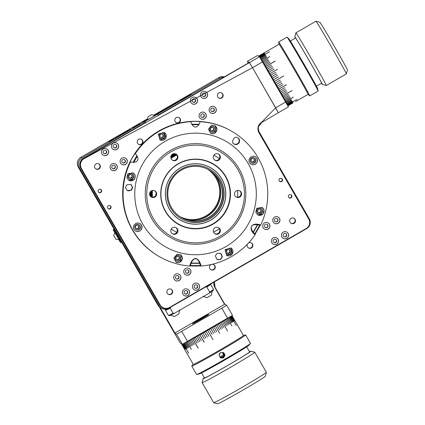 <?xml version="1.0" encoding="UTF-8"?>
<svg xmlns="http://www.w3.org/2000/svg" width="425" height="425" viewBox="0 0 425 425"><rect width="100%" height="100%" fill="white"/><g stroke="black" fill="none" stroke-linecap="round" stroke-linejoin="round"><path stroke-width="0.64" d="M258.304 130.379L309.288 218.737A7.236 7.236 -60 0 1 306.638 228.623L168.773 308.268A7.236 7.236 -60 0 1 161.537 308.268L160.485 307.663A7.236 7.236 -60 0 1 157.834 305.012L78.29 167.147A7.236 7.236 -60 0 1 80.941 157.261L147.417 118.857M153.908 115.111L218.806 77.616A7.236 7.236 -60 0 1 224.32 76.898M144.728 121.63L81.993 157.872A7.236 7.236 -60 0 0 79.342 167.758L158.892 305.623L157.834 305.012M81.287 168.284C79.597 164.406 80.442 161.24 83.831 158.791L83.343 158.344L145.382 122.501L83.343 158.344A7.236 7.236 120 0 0 80.692 168.231L159.513 304.842L160.108 304.895L81.287 168.284L81.026 168.422A7.236 7.236 -60 0 1 83.677 158.536L158.254 115.462L157.532 114.208L219.858 78.227A7.236 7.236 -60 0 1 223.699 77.26M161.537 308.268A7.236 7.236 -60 0 1 158.892 305.623M190.528 94.557L186.777 96.895L190.528 94.557M181.077 100.013L185.704 97.511L181.077 100.013M178.643 101.421L174.51 103.806L178.643 101.421M176.327 102.892L178.76 101.49L176.327 102.892M172.369 105.044L168.242 107.429L172.369 105.044M170.053 106.516L172.486 105.113L170.053 106.516M167.2 108.072L161.845 111.164L167.2 108.072M166.308 108.683L162.812 110.601L166.308 108.683M157.048 113.927L160.878 111.849L157.112 113.964M144.537 121.29L143.103 122.065L144.521 121.268M144.054 121.407L143.039 122.028L144.054 121.407M132.712 128.106L137.493 125.354L132.712 128.106M128.589 130.337L123.718 133.153L128.589 130.337M118.437 136.202L122.012 134.305L118.437 136.202M118.575 136.255L121.008 134.852L118.575 136.255M118.522 136.223L120.955 134.821L118.522 136.223M113.879 138.837L109.103 141.594L113.879 138.837M191.133 94.063L188.742 95.381L191.133 94.063M185.587 97.182L187.712 96.039L185.587 97.182M183.032 98.733L185.459 97.341L183.032 98.733M181.884 99.323L179.897 100.47L181.884 99.323M180.768 100.04L181.942 99.36L180.768 100.04M179.095 100.938L176.758 102.287L179.095 100.938M178.245 101.49L177.772 101.734L178.245 101.49M174.016 103.87L172.045 105.007L174.016 103.87M170.478 105.915L171.031 105.676L170.478 105.915M167.551 107.663L169.527 106.526L167.551 107.663M165.527 108.773L166.079 108.54L165.527 108.773M164.066 109.655L165.559 108.795L164.066 109.655M159.832 112.062L161.452 111.212L159.832 112.062M158.084 113.071L155.741 114.426L158.084 113.071M157.234 113.629L156.761 113.873L157.234 113.629M154.673 115.111L155.024 114.92M146.163 120.047L146.625 119.76M144.596 120.865L142.301 122.193L144.596 120.865M137.812 124.854L140.239 123.468L137.812 124.854M135.012 126.4L137.222 125.21L135.012 126.4M132.446 127.941L134.226 126.921L132.446 127.941M130.427 129.051L128.451 130.188L130.427 129.051M126.926 131.075L124.913 132.239L126.926 131.075M123.925 132.828L121.348 134.316L123.925 132.828M123.484 133.131L121.826 134.034L123.484 133.131M118.272 136.074L120.397 134.932L118.272 136.074M117.645 136.457L115.069 137.944L117.645 136.457M117.204 136.76L115.547 137.663L117.204 136.76M112.163 139.66L114.139 138.523L112.163 139.66M109.533 141.121L111.18 140.255L109.533 141.121M95.434 196.27L97.856 200.271L95.434 196.27M100.884 205.721L98.297 201.243L100.884 205.721M102.292 208.16L104.672 212.288L102.292 208.16M103.806 210.651L102.372 208.202L103.806 210.651M105.91 214.428L108.295 218.562L105.91 214.428M107.429 216.925L105.99 214.476L107.429 216.925M108.943 219.651L112.115 225.053L108.943 219.651M109.592 220.671L111.557 224.081L109.592 220.671M114.484 229.288L112.763 226.143L114.484 229.288M116.748 233.213L119.59 238.143L116.748 233.213M117.953 235.168L117.353 234.202L117.953 235.168M122.379 242.866L120.132 239.036L122.379 242.866M128.993 254.288L126.151 249.475L128.993 254.288M131.171 258.209L134.125 263.165L131.171 258.209M137.031 268.366L135.049 264.934L137.041 268.35M137.132 268.403L135.702 265.96L137.132 268.403M139.66 272.919L142.593 277.796L139.66 272.919M94.892 195.473L96.236 197.806L94.892 195.473M97.973 200.903L96.788 198.852L97.973 200.903M99.546 203.554L98.154 201.142L99.546 203.554M100.114 204.606L101.262 206.598L100.114 204.606M100.853 205.817L100.151 204.632L100.853 205.817M101.724 207.395L103.073 209.738L101.724 207.395M102.303 208.335L102.011 207.862L102.303 208.335M104.651 212.473L104.369 211.99L104.651 212.473M105.543 213.982L104.683 212.489L105.543 213.982M106.696 216.017L106.415 215.533L106.696 216.017M108.465 219.024L107.297 217.053L108.465 219.024M109.549 220.963L110.76 222.982L109.549 220.963M112.838 226.658L112.014 225.154L112.838 226.658M113.847 228.406L115.196 230.748L113.847 228.406M114.426 229.346L114.134 228.873L114.426 229.346M116.636 233.187L115.584 231.402L116.636 233.187M117.518 234.696L118.867 237.028L117.518 234.696M119.494 238.117L120.843 240.449L119.494 238.117M121.63 241.894L123.027 244.232L121.63 241.894M125.635 248.774L124.243 246.357L125.635 248.774M127.155 251.478L125.922 249.342L127.155 251.478M128.711 254.118L127.665 252.354L128.711 254.118M129.8 256.062L129.524 255.579L129.8 256.062M130.693 257.571L129.838 256.084L130.693 257.571M131.824 259.569L133.057 261.619L131.824 259.569M133.583 262.597L135.107 265.189L133.583 262.597M133.907 263.102L134.831 264.711L133.907 263.102M136.818 268.223L135.633 266.167L136.818 268.223M137.206 268.876L138.731 271.469L137.206 268.876M137.53 269.381L138.454 270.991L137.53 269.381M140.42 274.407L139.522 272.898L140.42 274.407M140.707 274.895L139.246 272.42L140.707 274.89M141.854 276.957L141.026 275.427L141.854 276.957M144.42 121.603L144.792 121.757L144.42 121.603M210.327 284.261L210.582 284.33A26.058 0.792 150 0 1 210.603 284.346A26.058 0.792 150 0 1 208.208 286.147A26.058 0.792 150 0 1 206.816 287.05L209.711 292.06A26.058 0.792 150 0 0 211.103 291.162A26.058 0.792 150 0 0 213.499 289.388A26.058 0.792 150 0 0 213.493 289.361L210.603 284.346M170.584 307.142L170.17 308.221L173.065 313.236A26.058 0.792 150 0 1 168.38 315.419L169.368 315.685A25.335 0.77 150 0 0 174.202 313.411L209.297 293.138A25.335 0.77 150 0 0 210.901 292.103A25.335 0.77 -30 0 0 213.233 290.376L213.499 289.388M166.775 309.055A25.335 0.77 150 0 1 165.729 309.379A25.335 0.77 150 0 1 165.872 309.203M205.679 286.87L206.816 287.05M170.17 308.221A26.058 0.792 150 0 1 165.463 310.393A26.058 0.792 150 0 1 165.463 310.367L165.729 309.379M168.38 315.419A26.058 0.792 150 0 1 168.353 315.403L165.463 310.393M209.297 293.138L209.711 292.06M174.202 313.411L173.065 313.236M170.457 315.042L174.208 316.556L176.667 315.228L178.968 313.809L179.536 309.804M203.044 296.214L206.794 297.728L209.254 296.4L211.554 294.982L212.117 290.976M169.575 324.7L159.184 306.701L174.664 333.147L224.793 304.183L226.716 305.293L176.582 334.252L182.352 344.271M169.819 325.12L180.28 343.076L182.367 344.277L185.194 349.164M180.28 343.071L174.494 333.046L176.582 334.252M193.333 323.228A9.408 0.287 150 0 1 202.422 317.815A9.408 0.287 150 0 1 208.765 314.473A9.408 0.287 150 0 1 207.905 315.127A9.408 0.287 150 0 1 198.81 320.54A9.408 0.287 150 0 1 192.467 323.877A9.408 0.287 150 0 1 193.333 323.228M226.716 305.299L232.502 315.318L182.367 344.277M114.097 229.208L113.119 229.771L114.777 232.645M121.507 242.059L120.912 242.627L121.608 242.229L120.912 242.627L120.349 242.303L118.867 239.737M118.123 236.188L117.374 236.619L117.013 235.992L117.868 235.748M117.374 236.619L118.23 236.374M114.49 229.888L113.799 230.286L113.119 229.771M116.392 233.187L115.754 233.559L117.231 236.119M113.799 230.286L115.754 233.559M117.592 236.746L120.822 242.452M113.757 235.455L114.846 232.565L117.034 236.21L118.973 239.711L115.924 239.217L113.757 235.455L115.924 239.217M114.144 236.098L115.589 238.6L114.144 236.098M109.241 205.477A1.78 1.78 -60 0 1 111.01 207.692A1.78 1.78 -60 0 1 109.326 209.031A1.78 1.78 120 0 1 107.562 206.816A1.78 1.78 120 0 1 109.241 205.477M109.99 205.62A1.78 1.78 -60 0 1 108.226 208.686M158.254 115.451L259.473 56.785L288.405 106.919L278.375 112.71L252.514 67.692L275.655 107.796L261.609 122.262C257.922 124.881 257.003 128.308 258.852 132.547L308.752 219.024A6.949 6.943 120 0 1 306.207 228.512L169.596 307.434A6.949 6.943 120 0 1 160.108 304.895M83.831 158.791L252.514 67.692L262.544 61.901M99.843 189.183A1.78 1.78 120 0 0 98.993 192.504A1.78 1.78 120 0 0 101.607 191.399A1.78 1.78 120 0 0 99.843 189.183M280.792 181.831A1.78 1.78 120 0 0 281.642 178.511A1.78 1.78 120 0 0 279.028 179.616A1.78 1.78 120 0 0 280.792 181.831M290.11 194.565A1.78 1.78 120 0 0 289.26 197.885A1.78 1.78 120 0 0 291.874 196.786A1.78 1.78 120 0 0 290.11 194.565M177.592 117.231A2.895 2.895 120 0 0 176.21 122.634A2.895 2.895 120 0 0 180.46 120.843A2.895 2.895 120 0 0 177.592 117.231M213.584 130.422A1.78 1.78 120 0 0 213.191 127.654A1.78 1.78 120 0 0 211.012 127.968A1.78 1.78 120 0 0 211.411 130.735A1.78 1.78 120 0 0 213.584 130.422M252.753 158.493A1.78 1.78 120 0 0 251.903 161.819A1.78 1.78 120 0 0 254.517 160.714A1.78 1.78 120 0 0 252.753 158.493M142.529 143.352A2.895 2.895 120 0 0 141.509 139.342A2.895 2.895 120 0 0 137.588 140.34A2.895 2.895 120 0 0 138.614 144.357A2.895 2.895 120 0 0 142.529 143.352M187.271 267.989A3.618 3.618 120 0 0 185.55 274.741A3.618 3.618 120 0 0 190.862 272.499A3.618 3.618 120 0 0 187.271 267.989M195.952 283.029A3.618 3.618 120 0 0 194.225 289.781A3.618 3.618 120 0 0 199.538 287.539A3.618 3.618 120 0 0 195.952 283.029M177.246 273.78A3.618 3.618 120 0 0 175.52 280.532A3.618 3.618 120 0 0 180.837 278.295A3.618 3.618 120 0 0 177.246 273.78M185.922 288.819A3.618 3.618 120 0 0 184.2 295.572A3.618 3.618 120 0 0 189.513 293.335A3.618 3.618 120 0 0 185.922 288.819M94.977 164.958A2.895 2.895 120 0 0 96.002 168.975A2.895 2.895 120 0 0 99.918 167.971A2.895 2.895 120 0 0 98.897 163.96A2.895 2.895 120 0 0 94.977 164.958M211.374 264.462A2.895 2.895 120 0 0 210.928 269.689A2.895 2.895 120 0 0 214.848 268.685A2.895 2.895 120 0 0 212.08 264.302M167.291 290.291A2.895 2.895 120 0 0 168.316 294.302A2.895 2.895 120 0 0 172.231 293.303A2.895 2.895 120 0 0 171.211 289.287A2.895 2.895 120 0 0 167.291 290.291M204.112 98.483A3.618 3.618 120 0 0 205.838 91.736A3.618 3.618 120 0 0 200.52 93.973A3.618 3.618 120 0 0 204.112 98.483M194.087 104.279A3.618 3.618 120 0 0 195.808 97.527A3.618 3.618 120 0 0 190.496 99.763A3.618 3.618 120 0 0 194.087 104.279M212.787 113.523A3.618 3.618 120 0 0 214.513 106.776A3.618 3.618 120 0 0 209.201 109.012A3.618 3.618 120 0 0 212.787 113.523M202.762 119.319A3.618 3.618 120 0 0 204.489 112.567A3.618 3.618 120 0 0 199.171 114.803A3.618 3.618 120 0 0 202.762 119.319M276.425 223.816A3.618 3.618 120 0 0 278.152 217.063A3.618 3.618 120 0 0 272.839 219.305A3.618 3.618 120 0 0 276.425 223.816M266.401 229.612A3.618 3.618 120 0 0 268.127 222.859A3.618 3.618 120 0 0 262.809 225.096A3.618 3.618 120 0 0 266.401 229.612M285.106 238.855A3.618 3.618 120 0 0 286.827 232.103A3.618 3.618 120 0 0 281.515 234.345A3.618 3.618 120 0 0 285.106 238.855M275.076 244.651A3.618 3.618 120 0 0 276.803 237.899A3.618 3.618 120 0 0 271.49 240.136A3.618 3.618 120 0 0 275.076 244.651M115.127 149.892A3.618 3.618 120 0 0 116.848 143.14A3.618 3.618 120 0 0 111.536 145.382A3.618 3.618 120 0 0 115.127 149.892M105.097 155.683A3.618 3.618 120 0 0 106.824 148.931A3.618 3.618 120 0 0 101.511 151.173A3.618 3.618 120 0 0 105.097 155.683M123.802 164.932A3.618 3.618 120 0 0 125.529 158.18A3.618 3.618 120 0 0 120.217 160.422A3.618 3.618 120 0 0 123.802 164.932M113.778 170.722A3.618 3.618 120 0 0 115.504 163.97A3.618 3.618 120 0 0 110.187 166.212A3.618 3.618 120 0 0 113.778 170.722M163.46 135.835A1.78 1.78 120 0 0 160.772 134.343A1.78 1.78 120 0 0 160.788 137.418A1.78 1.78 120 0 0 163.46 135.835M131.819 175.111A1.78 1.78 120 0 0 129.163 175.334A1.78 1.78 120 0 0 129.699 177.942A1.78 1.78 120 0 0 131.819 175.111M137.201 225.25A1.78 1.78 120 0 0 136.351 228.57A1.78 1.78 120 0 0 138.964 227.471A1.78 1.78 120 0 0 137.201 225.25M176.449 256.881A1.78 1.78 120 0 0 176.848 259.654A1.78 1.78 120 0 0 179.021 259.34A1.78 1.78 120 0 0 178.627 256.567A1.78 1.78 120 0 0 176.449 256.881M226.578 251.472A1.78 1.78 120 0 0 229.261 252.96A1.78 1.78 120 0 0 229.245 249.889A1.78 1.78 120 0 0 226.578 251.472M258.219 212.192A1.78 1.78 120 0 0 260.87 211.974A1.78 1.78 120 0 0 260.334 209.366A1.78 1.78 120 0 0 258.219 212.192M247.35 244.242A2.895 2.895 120 0 0 250.043 248.354A2.895 2.895 120 0 0 251.425 242.951A2.895 2.895 120 0 0 248.614 242.903M220.341 98.403A2.895 2.895 120 0 0 221.717 93.001A2.895 2.895 120 0 0 217.467 94.796A2.895 2.895 120 0 0 220.341 98.403M292.655 223.736A2.895 2.895 120 0 0 294.036 218.333A2.895 2.895 120 0 0 289.781 220.123A2.895 2.895 120 0 0 292.655 223.736M248.253 63.075L247.355 61.37L249.448 62.576L252.514 67.692L249.278 62.48L158.084 115.164L249.278 62.48M261.747 122.506L258.405 126.788L258.198 127.771L259.096 132.393C257.316 128.318 258.198 125.024 261.747 122.506L278.375 112.71L261.747 122.506L261.609 122.262M187.207 269.732A1.812 1.806 -60 0 1 188.998 271.989A1.812 1.806 -60 0 1 186.341 273.11A1.812 1.806 -60 0 1 187.207 269.732M188.031 269.912A1.812 1.806 -60 0 1 187.048 273.211A1.812 1.806 -60 0 1 186.224 273.036M177.177 275.527A1.812 1.806 -60 0 1 178.973 277.78A1.812 1.806 -60 0 1 176.317 278.901A1.812 1.806 -60 0 1 177.177 275.527M178.001 275.703A1.812 1.806 -60 0 1 177.023 279.002A1.812 1.806 -60 0 1 176.2 278.827M195.883 284.771A1.812 1.806 -60 0 1 197.678 287.029A1.812 1.806 -60 0 1 195.022 288.15A1.812 1.806 -60 0 1 195.883 284.771M196.706 284.952A1.812 1.806 -60 0 1 195.723 288.251A1.812 1.806 -60 0 1 194.9 288.076M185.858 290.567A1.812 1.806 -60 0 1 187.653 292.82A1.812 1.806 -60 0 1 184.992 293.941A1.812 1.806 -60 0 1 185.858 290.567M186.681 290.743A1.812 1.806 -60 0 1 185.698 294.047A1.812 1.806 -60 0 1 184.875 293.866M203.873 92.995A1.812 1.806 -60 0 1 205.668 95.253A1.812 1.806 -60 0 1 203.012 96.374A1.812 1.806 -60 0 1 203.873 92.995M204.696 93.171A1.812 1.806 -60 0 1 203.718 96.475A1.812 1.806 -60 0 1 202.895 96.3M193.848 98.786A1.812 1.806 -60 0 1 195.643 101.044A1.812 1.806 -60 0 1 192.987 102.165A1.812 1.806 -60 0 1 193.848 98.786M194.671 98.967A1.812 1.806 -60 0 1 193.688 102.266A1.812 1.806 -60 0 1 192.865 102.09M212.553 108.035A1.812 1.806 -60 0 1 214.349 110.293A1.812 1.806 -60 0 1 211.687 111.414A1.812 1.806 -60 0 1 212.553 108.035M213.377 108.21A1.812 1.806 -60 0 1 212.394 111.515A1.812 1.806 -60 0 1 211.57 111.339M202.523 113.826A1.812 1.806 -60 0 1 204.319 116.083A1.812 1.806 -60 0 1 201.663 117.204A1.812 1.806 -60 0 1 202.523 113.826M203.352 114.006A1.812 1.806 -60 0 1 202.369 117.305A1.812 1.806 -60 0 1 201.546 117.13M276.192 218.328A1.812 1.806 -60 0 1 277.987 220.58A1.812 1.806 -60 0 1 275.326 221.701A1.812 1.806 -60 0 1 276.192 218.328M277.015 218.503A1.812 1.806 -60 0 1 276.032 221.808A1.812 1.806 -60 0 1 275.209 221.627M266.162 224.118A1.812 1.806 -60 0 1 267.957 226.376A1.812 1.806 -60 0 1 265.301 227.497A1.812 1.806 -60 0 1 266.162 224.118M266.985 224.294A1.812 1.806 -60 0 1 266.007 227.598A1.812 1.806 -60 0 1 265.184 227.423M284.867 233.367A1.812 1.806 -60 0 1 286.663 235.62A1.812 1.806 -60 0 1 284.006 236.741A1.812 1.806 -60 0 1 284.867 233.367M285.69 233.543A1.812 1.806 -60 0 1 284.713 236.847A1.812 1.806 -60 0 1 283.889 236.667M274.842 239.158A1.812 1.806 -60 0 1 276.638 241.416A1.812 1.806 -60 0 1 273.976 242.537A1.812 1.806 -60 0 1 274.842 239.158M275.666 239.333A1.812 1.806 -60 0 1 274.683 242.638A1.812 1.806 -60 0 1 273.859 242.462M114.888 144.404A1.812 1.806 -60 0 1 116.684 146.657A1.812 1.806 -60 0 1 114.027 147.778A1.812 1.806 -60 0 1 114.888 144.404M115.712 144.58A1.812 1.806 -60 0 1 114.734 147.879A1.812 1.806 -60 0 1 113.911 147.703M104.863 150.195A1.812 1.806 -60 0 1 106.659 152.453A1.812 1.806 -60 0 1 104.003 153.574A1.812 1.806 -60 0 1 104.863 150.195M105.687 150.37A1.812 1.806 -60 0 1 104.704 153.675A1.812 1.806 -60 0 1 103.881 153.499M123.569 159.444A1.812 1.806 -60 0 1 125.364 161.697A1.812 1.806 -60 0 1 122.703 162.817A1.812 1.806 -60 0 1 123.569 159.444M124.392 159.619A1.812 1.806 -60 0 1 123.409 162.918A1.812 1.806 -60 0 1 122.586 162.743M113.539 165.235A1.812 1.806 -60 0 1 115.334 167.492A1.812 1.806 -60 0 1 112.678 168.613A1.812 1.806 -60 0 1 113.539 165.235M114.362 165.41A1.812 1.806 -60 0 1 113.385 168.714A1.812 1.806 -60 0 1 112.561 168.539M115.446 163.944A3.618 3.618 -60 0 1 113.666 170.659A3.618 3.618 -60 0 1 111.828 170.207M125.476 158.148A3.618 3.618 -60 0 1 123.696 164.868A3.618 3.618 -60 0 1 121.853 164.417M106.771 148.904A3.618 3.618 -60 0 1 104.991 155.619A3.618 3.618 -60 0 1 103.153 155.167M116.795 143.108A3.618 3.618 -60 0 1 115.016 149.828A3.618 3.618 -60 0 1 113.177 149.377M276.749 237.867A3.618 3.618 -60 0 1 274.97 244.587A3.618 3.618 -60 0 1 273.132 244.131M286.774 232.071A3.618 3.618 -60 0 1 284.994 238.792A3.618 3.618 -60 0 1 283.156 238.34M268.069 222.827A3.618 3.618 -60 0 1 266.289 229.548A3.618 3.618 -60 0 1 264.451 229.091M278.099 217.032A3.618 3.618 -60 0 1 276.319 223.752A3.618 3.618 -60 0 1 274.476 223.3M204.43 112.535A3.618 3.618 -60 0 1 202.651 119.255A3.618 3.618 -60 0 1 200.812 118.803M214.46 106.744A3.618 3.618 -60 0 1 212.681 113.464A3.618 3.618 -60 0 1 210.843 113.007M195.755 97.495A3.618 3.618 -60 0 1 193.975 104.215A3.618 3.618 -60 0 1 192.137 103.764M205.78 91.704A3.618 3.618 -60 0 1 204 98.425A3.618 3.618 -60 0 1 202.162 97.968M187.765 289.271A3.618 3.618 -60 0 1 185.985 295.991A3.618 3.618 -60 0 1 184.142 295.54M197.79 283.48A3.618 3.618 -60 0 1 196.01 290.201A3.618 3.618 -60 0 1 194.172 289.749M179.084 274.231A3.618 3.618 -60 0 1 177.305 280.952A3.618 3.618 -60 0 1 175.467 280.5M189.109 268.441A3.618 3.618 -60 0 1 187.329 275.161A3.618 3.618 -60 0 1 185.491 274.709M295.194 221.685L293.096 223.571L295.115 221.637M293.856 218.238A2.895 2.895 -60 0 1 292.304 223.534A2.895 2.895 -60 0 1 290.966 223.242M221.542 92.905A2.895 2.895 -60 0 1 219.991 98.202A2.895 2.895 -60 0 1 218.652 97.909M251.244 242.856A2.895 2.895 -60 0 1 249.693 248.147A2.895 2.895 -60 0 1 248.354 247.86M260.153 209.275A1.78 1.78 -60 0 1 258.384 212.335M229.064 249.799A1.78 1.78 -60 0 1 227.295 252.859M178.442 256.477A1.78 1.78 -60 0 1 176.678 259.542M137.95 225.399A1.78 1.78 -60 0 1 136.181 228.464M131.298 174.765A1.78 1.78 -60 0 1 129.529 177.831M162.387 134.242A1.78 1.78 -60 0 1 160.618 137.307M168.141 294.196A2.895 2.895 120 0 0 171.881 293.101A2.895 2.895 120 0 0 171.031 289.197M210.758 269.577A2.895 2.895 120 0 0 214.498 268.483A2.895 2.895 120 0 0 213.642 264.578M95.827 168.863A2.895 2.895 120 0 0 99.567 167.769A2.895 2.895 120 0 0 98.717 163.864M138.438 144.25A2.895 2.895 120 0 0 142.178 143.151A2.895 2.895 120 0 0 141.328 139.246M253.502 158.642A1.78 1.78 -60 0 1 251.733 161.707M213.01 127.564A1.78 1.78 -60 0 1 211.241 130.624M178.925 117.523A2.895 2.895 -60 0 1 177.374 122.82A2.895 2.895 -60 0 1 176.04 122.527M290.859 194.714A1.78 1.78 -60 0 1 289.09 197.774M281.462 178.42A1.78 1.78 -60 0 1 279.692 181.48M100.592 189.327A1.78 1.78 -60 0 1 98.823 192.392M274.168 105.474L274.555 106.176M276.335 109.257L276.93 110.203M259.473 56.785L257.38 55.585M288.405 106.919L278.375 112.71L275.655 107.796L285.685 102.005M147.433 119.26L144.436 121.125L145.722 122.703L144.999 121.449L157.532 114.208L156.974 113.884L154.259 115.334M145.159 122.379L144.436 121.125L144.999 121.449M151.773 114.569L154.663 115.664L151.215 117.799L147.518 119.786L148.017 116.737L151.773 114.569L148.017 116.737M148.617 116.37L151.178 114.947L148.617 116.37M213.669 173.442A28.231 28.209 -60 0 1 186.841 219.906M171.45 229.357A42.707 42.681 -60 0 1 171.403 229.33A42.707 42.681 -60 0 1 171.163 229.192A42.707 42.681 120 0 0 171.206 229.218A42.707 42.681 120 0 0 171.211 229.224A42.707 42.681 120 0 0 171.248 229.245M150.227 196.068A42.707 42.681 -60 0 1 150.067 192.164M171.254 155.47A42.707 42.681 -60 0 1 174.718 153.659M213.956 155.274A42.707 42.681 120 0 0 213.924 155.258L213.913 155.247A42.707 42.681 120 0 0 213.913 155.247A42.707 42.681 120 0 0 213.865 155.226A42.707 42.681 -60 0 1 214.11 155.364A42.707 42.681 -60 0 1 214.152 155.391M150.222 196.058A42.707 42.681 -60 0 1 150.062 192.18M171.264 155.454A42.707 42.681 -60 0 1 174.702 153.653M150.11 195.898A42.707 42.681 -60 0 1 149.961 192.36A42.707 42.681 120 0 0 150.11 195.898A42.707 42.681 -60 0 1 149.967 192.35M171.365 155.29A42.707 42.681 -60 0 1 174.516 153.643A42.707 42.681 120 0 0 171.365 155.279A42.707 42.681 -60 0 1 174.505 153.643M171.551 229.42A42.707 42.681 -60 0 1 171.503 229.388A42.707 42.681 -60 0 1 171.163 229.192A42.707 42.681 -60 0 0 171.498 229.383A42.707 42.681 -60 0 0 171.503 229.388L171.498 229.383M150.163 192.01A42.707 42.681 -60 0 0 150.333 196.207A42.707 42.681 -60 0 1 150.174 191.999M171.163 155.646A42.707 42.681 -60 0 1 174.898 153.68A42.707 42.681 -60 0 0 171.169 155.63M214.211 155.423L214.2 155.417A42.707 42.681 -60 0 1 214.205 155.423A42.707 42.681 -60 0 0 213.865 155.226A42.707 42.681 -60 0 1 214.211 155.423A42.707 42.681 -60 0 1 214.258 155.449M171.657 229.479A42.707 42.681 -60 0 1 171.61 229.452A42.707 42.681 -60 0 1 171.163 229.187A42.707 42.681 -60 0 0 171.599 229.447A42.707 42.681 -60 0 1 171.599 229.447L171.61 229.452M150.275 191.861A42.707 42.681 -60 0 0 150.439 196.339A42.707 42.681 -60 0 1 150.28 191.85M171.089 155.81A42.707 42.681 -60 0 1 175.068 153.712M214.317 155.481L214.306 155.476A42.707 42.681 -60 0 1 214.312 155.481A42.707 42.681 -60 0 0 213.865 155.226A42.707 42.681 -60 0 1 214.317 155.481A42.707 42.681 -60 0 1 214.365 155.508M171.094 155.8A42.707 42.681 -60 0 1 175.058 153.707M171.758 229.537A42.707 42.681 -60 0 1 171.711 229.511A42.707 42.681 -60 0 1 171.163 229.187A42.707 42.681 -60 0 0 171.705 229.505A42.707 42.681 -60 0 1 171.705 229.505L171.705 229.505M150.381 191.728A42.707 42.681 -60 0 0 150.551 196.456A42.707 42.681 -60 0 1 150.386 191.718M171.025 155.97A42.707 42.681 -60 0 1 175.227 153.744M214.418 155.545L214.413 155.539A42.707 42.681 -60 0 0 213.865 155.226A42.707 42.681 -60 0 1 214.418 155.545A42.707 42.681 -60 0 1 214.466 155.571M171.031 155.959A42.707 42.681 -60 0 1 175.212 153.744M171.865 229.596A42.707 42.681 -60 0 1 171.817 229.569A42.707 42.681 -60 0 1 171.163 229.187A42.707 42.681 -60 0 0 171.806 229.564A42.707 42.681 -60 0 0 171.812 229.569L171.806 229.564M150.487 191.601A42.707 42.681 -60 0 0 150.657 196.568A42.707 42.681 -60 0 1 150.498 191.59M170.972 156.129A42.707 42.681 -60 0 1 175.371 153.786M214.524 155.603L214.513 155.598A42.707 42.681 -60 0 1 214.519 155.598A42.707 42.681 -60 0 0 213.86 155.231A42.707 42.681 -60 0 1 214.524 155.603A42.707 42.681 -60 0 1 214.572 155.63M170.977 156.113A42.707 42.681 -60 0 1 175.36 153.781M171.966 229.659A42.707 42.681 -60 0 1 171.923 229.633A42.707 42.681 -60 0 1 171.163 229.181A42.707 42.681 -60 0 0 171.913 229.627A42.707 42.681 -60 0 1 171.913 229.627L171.913 229.627M150.593 191.489A42.707 42.681 -60 0 0 150.769 196.663A42.707 42.681 -60 0 1 150.604 191.478M170.93 156.278A42.707 42.681 -60 0 1 175.509 153.829A42.707 42.681 -60 0 0 170.93 156.267M214.625 155.662L214.62 155.656A42.707 42.681 -60 0 1 214.62 155.662A42.707 42.681 -60 0 0 213.86 155.231A42.707 42.681 -60 0 1 214.625 155.662A42.707 42.681 -60 0 1 214.673 155.688M172.072 229.718A42.707 42.681 -60 0 1 172.024 229.691A42.707 42.681 -60 0 1 171.163 229.181A42.707 42.681 -60 0 0 172.013 229.686A42.707 42.681 -60 0 1 172.013 229.686L172.013 229.686M150.88 196.764A42.707 42.681 -60 0 1 150.71 191.372A42.707 42.681 -60 0 0 150.875 196.754M170.893 156.421A42.707 42.681 -60 0 1 175.642 153.877A42.707 42.681 -60 0 0 170.893 156.411M214.731 155.72L214.721 155.715A42.707 42.681 -60 0 1 214.726 155.72A42.707 42.681 -60 0 0 213.86 155.231A42.707 42.681 -60 0 1 214.731 155.72A42.707 42.681 -60 0 1 214.779 155.752M172.178 229.776A42.707 42.681 -60 0 1 172.13 229.75A42.707 42.681 -60 0 1 171.169 229.176A42.707 42.681 -60 0 0 172.12 229.744A42.707 42.681 -60 0 1 172.12 229.744L172.12 229.744M150.987 196.844A42.707 42.681 -60 0 1 150.822 191.277A42.707 42.681 -60 0 0 150.981 196.839M170.861 156.565A42.707 42.681 -60 0 1 175.764 153.93A42.707 42.681 -60 0 0 170.866 156.554M214.832 155.784L214.827 155.778A42.707 42.681 -60 0 0 213.86 155.237A42.707 42.681 -60 0 1 214.832 155.784A42.707 42.681 -60 0 1 214.88 155.81M172.279 229.84A42.707 42.681 -60 0 1 172.231 229.808A42.707 42.681 -60 0 1 171.169 229.176A42.707 42.681 -60 0 0 172.221 229.803A42.707 42.681 -60 0 0 172.226 229.808L172.221 229.803M151.093 196.913A42.707 42.681 -60 0 1 150.933 191.192A42.707 42.681 -60 0 0 151.082 196.908M170.839 156.703A42.707 42.681 -60 0 1 175.876 153.983A42.707 42.681 -60 0 0 170.845 156.692M214.928 155.837A42.707 42.681 -60 0 1 214.933 155.837L214.928 155.837A42.707 42.681 -60 0 0 213.855 155.237A42.707 42.681 -60 0 1 214.938 155.842A42.707 42.681 -60 0 1 214.986 155.869M172.385 229.898A42.707 42.681 -60 0 1 172.337 229.872A42.707 42.681 -60 0 1 171.169 229.171A42.707 42.681 -60 0 0 172.327 229.867A42.707 42.681 -60 0 1 172.327 229.867L172.327 229.867M151.194 196.956A42.707 42.681 -60 0 1 151.04 191.107A42.707 42.681 -60 0 0 151.188 196.95M170.823 156.841A42.707 42.681 -60 0 1 175.966 154.052M215.034 155.895A42.707 42.681 -60 0 1 215.039 155.901L215.034 155.895A42.707 42.681 -60 0 0 213.855 155.242A42.707 42.681 -60 0 1 215.039 155.901A42.707 42.681 -60 0 1 215.087 155.927M170.823 156.83A42.707 42.681 -60 0 1 175.961 154.047M172.486 229.957A42.707 42.681 -60 0 1 172.438 229.93A42.707 42.681 -60 0 1 171.174 229.171A42.707 42.681 -60 0 0 172.433 229.925L172.433 229.925M151.295 196.998A42.707 42.681 -60 0 1 151.151 191.032A42.707 42.681 -60 0 0 151.289 196.993M170.813 156.974A42.707 42.681 -60 0 1 176.051 154.121A42.707 42.681 -60 0 0 170.813 156.963M215.146 155.964L215.135 155.959A42.707 42.681 -60 0 1 215.14 155.959A42.707 42.681 -60 0 0 213.855 155.247A42.707 42.681 -60 0 1 215.146 155.964A42.707 42.681 -60 0 1 215.193 155.991M172.593 230.015A42.707 42.681 -60 0 1 172.545 229.989A42.707 42.681 -60 0 1 171.174 229.165A42.707 42.681 -60 0 0 172.534 229.983A42.707 42.681 -60 0 0 172.539 229.989L172.534 229.983M151.401 197.03A42.707 42.681 -60 0 1 151.263 190.963M170.808 157.107A42.707 42.681 -60 0 1 176.136 154.19A42.707 42.681 -60 0 0 170.808 157.096M215.247 156.023L215.241 156.018A42.707 42.681 -60 0 1 215.247 156.018A42.707 42.681 -60 0 0 213.849 155.247A42.707 42.681 -60 0 1 215.247 156.023A42.707 42.681 -60 0 1 215.294 156.049M151.39 197.03A42.707 42.681 -60 0 1 151.252 190.968M172.693 230.079A42.707 42.681 -60 0 1 172.646 230.047A42.707 42.681 -60 0 1 171.174 229.16A42.707 42.681 -60 0 0 172.64 230.047L172.646 230.047M151.502 197.067A42.707 42.681 -60 0 1 151.369 190.894M170.808 157.234A42.707 42.681 -60 0 1 176.216 154.259A42.707 42.681 -60 0 0 170.808 157.223M215.353 156.081L215.342 156.076A42.707 42.681 -60 0 1 215.347 156.081A42.707 42.681 -60 0 0 213.849 155.252A42.707 42.681 -60 0 1 215.353 156.081A42.707 42.681 -60 0 1 215.401 156.108M151.491 197.062A42.707 42.681 -60 0 1 151.358 190.899M172.8 230.137A42.707 42.681 -60 0 1 172.752 230.111A42.707 42.681 -60 0 1 171.179 229.155A42.707 42.681 -60 0 0 172.741 230.106A42.707 42.681 -60 0 1 172.741 230.106L172.752 230.111M151.47 190.841A42.707 42.681 -60 0 0 151.592 197.094A42.707 42.681 -60 0 1 151.481 190.836M170.808 157.356A42.707 42.681 -60 0 1 176.29 154.333A42.707 42.681 -60 0 0 170.808 157.346M215.454 156.14L215.448 156.134A42.707 42.681 -60 0 1 215.454 156.14A42.707 42.681 -60 0 0 213.844 155.258A42.707 42.681 -60 0 1 215.454 156.14A42.707 42.681 -60 0 1 215.502 156.172M172.901 230.196A42.707 42.681 -60 0 1 172.853 230.169A42.707 42.681 -60 0 1 171.179 229.149A42.707 42.681 -60 0 0 172.847 230.164A42.707 42.681 -60 0 1 172.847 230.164L172.847 230.164M151.582 190.788A42.707 42.681 -60 0 0 151.693 197.12A42.707 42.681 -60 0 1 151.592 190.782M170.818 157.478A42.707 42.681 -60 0 1 176.364 154.408M215.56 156.203L215.549 156.198A42.707 42.681 -60 0 1 215.555 156.198A42.707 42.681 -60 0 0 213.844 155.263A42.707 42.681 -60 0 1 215.56 156.203A42.707 42.681 -60 0 1 215.608 156.23M170.818 157.468A42.707 42.681 -60 0 1 176.354 154.403M173.007 230.254A42.707 42.681 -60 0 1 172.959 230.228A42.707 42.681 -60 0 1 171.185 229.144A42.707 42.681 -60 0 0 172.948 230.222A42.707 42.681 -60 0 1 172.948 230.222L172.948 230.222M151.693 190.735A42.707 42.681 -60 0 0 151.794 197.142A42.707 42.681 -60 0 1 151.698 190.729M170.829 157.601A42.707 42.681 -60 0 1 176.433 154.482A42.707 42.681 -60 0 0 170.829 157.59M215.666 156.262L215.656 156.257A42.707 42.681 -60 0 1 215.661 156.257A42.707 42.681 -60 0 0 213.839 155.263A42.707 42.681 -60 0 1 215.666 156.262A42.707 42.681 -60 0 1 215.714 156.288M173.108 230.318A42.707 42.681 -60 0 1 173.06 230.292A42.707 42.681 -60 0 1 171.185 229.139A42.707 42.681 -60 0 0 173.166 230.35A42.707 42.681 -60 0 1 173.156 230.345A42.707 42.681 -60 0 1 171.19 229.133A42.707 42.681 -60 0 0 173.267 230.408A42.707 42.681 -60 0 1 173.262 230.403A42.707 42.681 -60 0 1 171.19 229.128A42.707 42.681 -60 0 0 173.373 230.467A42.707 42.681 -60 0 1 173.363 230.462A42.707 42.681 -60 0 1 171.195 229.123A42.707 42.681 -60 0 0 173.48 230.531A42.707 42.681 -60 0 1 173.469 230.525A42.707 42.681 -60 0 1 171.201 229.117M173.06 230.292L173.055 230.286A42.707 42.681 -60 0 1 173.055 230.286A42.707 42.681 -60 0 1 171.185 229.144M151.9 197.163A42.707 42.681 -60 0 1 151.81 190.687A42.707 42.681 -60 0 0 151.895 197.163M170.845 157.718A42.707 42.681 -60 0 1 176.502 154.557M216.022 156.469A42.707 42.681 -60 0 0 215.974 156.442A42.707 42.681 -60 0 0 213.828 155.284A42.707 42.681 -60 0 1 215.863 156.379A42.707 42.681 -60 0 0 213.833 155.279A42.707 42.681 -60 0 1 215.767 156.32A42.707 42.681 -60 0 1 215.815 156.347M170.845 157.707A42.707 42.681 -60 0 1 176.492 154.551M213.833 155.268A42.707 42.681 -60 0 1 215.757 156.315A42.707 42.681 -60 0 1 215.762 156.32L215.757 156.315M152.001 197.179A42.707 42.681 -60 0 1 151.922 190.644A42.707 42.681 -60 0 0 151.991 197.179M176.561 154.631A42.707 42.681 -60 0 0 170.861 157.824A42.707 42.681 -60 0 1 176.566 154.636M152.023 190.607A42.707 42.681 -60 0 0 152.092 197.195A42.707 42.681 -60 0 1 152.033 190.607M176.619 154.711A42.707 42.681 -60 0 0 170.882 157.941A42.707 42.681 -60 0 1 176.625 154.716M216.229 156.586A42.707 42.681 -60 0 0 216.182 156.559A42.707 42.681 -60 0 0 213.823 155.295A42.707 42.681 -60 0 1 216.07 156.496A42.707 42.681 -60 0 1 216.075 156.501A42.707 42.681 -60 0 0 213.823 155.29A42.707 42.681 -60 0 1 215.969 156.437L215.974 156.442M152.134 190.575A42.707 42.681 -60 0 0 152.192 197.205A42.707 42.681 -60 0 1 152.139 190.575M170.914 158.063A42.707 42.681 -60 0 1 176.688 154.796M170.908 158.052A42.707 42.681 -60 0 1 176.683 154.79M152.299 197.216A42.707 42.681 -60 0 1 152.251 190.543M170.94 158.169A42.707 42.681 -60 0 1 176.742 154.881M152.293 197.216A42.707 42.681 -60 0 1 152.24 190.543M170.94 158.164A42.707 42.681 -60 0 1 176.736 154.87M213.823 155.295A42.707 42.681 -60 0 1 216.176 156.554A42.707 42.681 -60 0 1 216.176 156.559L216.182 156.559M173.623 230.61A42.707 42.681 -60 0 1 173.591 230.594A42.707 42.681 -60 0 1 173.57 230.584A42.707 42.681 -60 0 1 171.201 229.112A42.707 42.681 -60 0 0 173.575 230.589A42.707 42.681 -60 0 1 173.575 230.589A42.707 42.681 -60 0 1 171.201 229.112A42.707 42.681 -60 0 0 173.666 230.637A42.707 42.681 -60 0 1 173.65 230.632A42.707 42.681 -60 0 1 171.206 229.107A42.707 42.681 -60 0 0 173.591 230.594L173.57 230.584M152.394 197.221A42.707 42.681 -60 0 1 152.357 190.517A42.707 42.681 -60 0 0 152.394 197.221A42.707 42.681 -60 0 1 152.352 190.522M170.972 158.27A42.707 42.681 -60 0 1 176.795 154.955A42.707 42.681 -60 0 0 170.972 158.275A42.707 42.681 -60 0 1 176.795 154.96A42.707 42.681 -60 0 0 170.977 158.291M216.325 156.644A42.707 42.681 -60 0 0 216.293 156.628A42.707 42.681 -60 0 0 213.817 155.3A42.707 42.681 -60 0 1 216.282 156.618A42.707 42.681 -60 0 0 213.817 155.3A42.707 42.681 -60 0 1 216.277 156.618A42.707 42.681 -60 0 1 216.282 156.618A42.707 42.681 -60 0 1 216.288 156.623M174.319 153.637A42.707 42.681 120 0 0 171.482 155.114M149.876 192.541A42.707 42.681 120 0 0 150.014 195.734M174.478 153.643A42.707 42.681 120 0 0 171.381 155.258M149.945 192.387A42.707 42.681 120 0 0 150.099 195.872M174.346 153.637A42.707 42.681 120 0 0 171.461 155.141M149.887 192.509A42.707 42.681 120 0 0 150.03 195.76M237.586 190.442A42.707 42.681 -60 0 1 237.554 197.2M219.358 228.719A42.707 42.681 -60 0 1 213.52 232.119M176.816 232.289A42.707 42.681 -60 0 1 173.666 230.637L173.65 230.632M152.479 197.221A42.707 42.681 -60 0 1 152.447 190.501A42.707 42.681 -60 0 0 152.469 197.221M171.004 158.366A42.707 42.681 -60 0 1 176.837 155.029A3.559 3.559 120 0 0 175.849 153.967M216.367 156.671L216.357 156.66A42.707 42.681 -60 0 1 216.362 156.666A42.707 42.681 -60 0 0 213.812 155.306A42.707 42.681 -60 0 1 219.374 158.578M152.41 197.221A42.707 42.681 -60 0 1 152.373 190.517M170.999 158.35A42.707 42.681 -60 0 1 176.832 155.019A3.559 3.559 120 0 1 172.306 160.103M207.671 169.251A27.503 27.487 -60 0 1 216.389 205.992A27.503 27.487 -60 0 1 180.211 216.814M207.512 169.171A27.503 27.487 -60 0 1 216.081 205.812A27.503 27.487 -60 0 1 180.062 216.713M196.238 228.703L197.115 228.639M193.428 228.639L194.305 228.645M239.679 169.83A50.304 50.272 120 0 0 160.422 157.983A50.304 50.272 120 0 0 170.393 237.522A50.304 50.272 120 0 0 239.679 169.83M151.061 196.897A3.559 3.559 120 0 0 154.604 190.761M214.774 160.092A3.559 3.559 120 0 0 218.317 153.951M172.284 233.681A3.559 3.559 120 0 0 175.828 227.545M214.758 233.67A3.559 3.559 120 0 0 218.301 227.534M235.997 196.876A3.559 3.559 120 0 0 239.546 190.74M153.037 190.437A3.559 3.559 -60 0 1 156.565 194.873A3.559 3.559 -60 0 1 151.337 197.078A3.559 3.559 -60 0 1 153.037 190.437M219.953 158.892A3.559 3.559 -60 0 1 215.055 160.268A3.559 3.559 -60 0 1 213.711 155.481A3.559 3.559 -60 0 1 218.609 154.105A3.559 3.559 -60 0 1 219.953 158.892M177.4 155.348A3.559 3.559 -60 0 1 172.582 160.278A3.559 3.559 -60 0 1 171.817 154.711A3.559 3.559 -60 0 1 177.4 155.348M171.222 229.075A3.559 3.559 -60 0 1 176.125 227.699A3.559 3.559 -60 0 1 177.464 232.486A3.559 3.559 -60 0 1 172.566 233.862A3.559 3.559 -60 0 1 171.222 229.075M213.775 232.618A3.559 3.559 -60 0 1 218.593 227.683A3.559 3.559 -60 0 1 219.358 233.251A3.559 3.559 -60 0 1 213.775 232.618M237.973 190.416A3.559 3.559 -60 0 1 241.501 194.852A3.559 3.559 -60 0 1 236.279 197.051A3.559 3.559 -60 0 1 237.973 190.416M238.452 170.553A48.859 48.827 120 0 0 172.189 151.119A48.859 48.827 120 0 0 152.724 217.414A48.859 48.827 120 0 0 218.992 236.847A48.859 48.827 120 0 0 238.452 170.553M226.196 177.252A34.887 34.866 120 0 0 171.227 169.033A34.887 34.866 120 0 0 178.144 224.198A34.887 34.866 120 0 0 226.196 177.252M177.932 224.071A34.887 34.866 120 0 0 204.372 227.375M228.9 184.896A34.887 34.866 120 0 0 212.819 163.646M226.297 209.684L224.958 211.995M181.395 217.547A27.503 27.487 120 0 0 222.488 193.635A27.503 27.487 120 0 0 208.903 169.91M167.811 193.827A27.503 27.487 120 0 0 181.549 217.637A27.503 27.487 120 0 0 222.796 193.811A27.503 27.487 120 0 0 209.058 170A27.503 27.487 120 0 0 167.811 193.827M220.617 180.242A28.592 28.576 120 0 0 175.573 173.506A28.592 28.576 120 0 0 181.241 218.71A28.592 28.576 120 0 0 220.617 180.242M181.124 218.647A28.592 28.576 120 0 0 220.384 180.104A28.592 28.576 120 0 0 209.716 169.123M222.105 179.456A30.255 30.239 120 0 0 181.071 167.423A30.255 30.239 120 0 0 169.017 208.478A30.255 30.239 120 0 0 210.051 220.511A30.255 30.239 120 0 0 222.105 179.456M222.015 179.477A30.18 30.159 120 0 0 181.082 167.477A30.18 30.159 120 0 0 169.06 208.425A30.18 30.159 120 0 0 209.992 220.432A30.18 30.159 120 0 0 222.015 179.477M165.16 210.534A34.6 34.579 -60 0 1 212.813 163.976A34.6 34.579 -60 0 1 219.672 218.684A34.6 34.579 -60 0 1 165.16 210.534M212.813 163.976L212.458 163.774A34.6 34.579 120 0 0 191.856 159.301M163.689 208.091A34.6 34.579 120 0 0 177.863 223.699L178.213 223.901M267.713 70.863L279.257 90.87M285.016 100.847A23.088 0.404 -120 0 0 285.058 100.874A23.088 0.404 -120 0 0 268.595 71.65A23.088 0.404 -120 0 0 261.959 60.887A23.088 0.404 -120 0 0 261.954 60.892L262.14 60.78M316.439 86.174L321.635 83.172A26.058 0.457 -120 0 0 303.057 50.193A26.058 0.457 -120 0 0 295.566 38.043L290.371 41.044M321.502 83.247A27.503 0.483 -120 0 0 322.352 84.426A27.503 0.483 -120 0 0 302.749 49.613A27.503 0.483 -120 0 0 294.838 36.8A27.503 0.483 -120 0 0 295.433 38.123M322.352 84.426L326.304 85.483A30.398 0.531 -120 0 0 326.315 85.483A30.398 0.531 -120 0 0 304.635 47.01A30.398 0.531 -120 0 0 295.901 32.837A30.398 0.531 -120 0 0 295.896 32.842L294.838 36.8M315.966 21.25L319.919 22.307A27.503 0.483 -120 0 1 327.813 35.132A27.503 0.483 -120 0 1 347.432 69.934L346.375 73.892A30.398 0.531 -120 0 0 346.375 73.892A30.398 0.531 -120 0 0 324.689 35.424A30.398 0.531 -120 0 0 315.966 21.25A30.398 0.531 -120 0 0 315.956 21.25L295.901 32.837M279.066 44.232L278.614 42.032A31.126 0.547 60 0 1 278.619 41.985A31.126 0.547 60 0 1 278.641 41.985A31.126 0.547 60 0 1 295.131 69.477A31.126 0.547 60 0 1 309.756 95.885A31.126 0.547 60 0 1 309.713 95.859L308.035 94.371A28.953 0.505 60 0 0 294.44 69.801A28.953 0.505 60 0 0 279.098 44.232A28.953 0.505 60 0 1 279.098 44.232L259.038 55.803A28.953 0.505 -120 0 0 259.027 55.808A28.953 0.505 -120 0 0 259.415 56.753M278.619 41.985L287.04 37.134A31.126 0.547 60 0 1 287.061 37.156A31.126 0.547 60 0 1 303.53 64.627A31.126 0.547 -120 0 1 318.16 90.982A31.126 0.547 -120 0 1 318.155 91.035L309.756 95.885A31.126 0.547 60 0 1 309.735 95.88M318.16 90.982L317.698 88.74A28.953 0.505 -120 0 0 304.093 64.228A28.953 0.505 -120 0 0 288.772 38.67L287.061 37.156M260.477 58.374A26.058 0.457 60 0 1 260.477 58.315A26.058 0.457 60 0 1 260.493 58.321A26.058 0.457 60 0 1 274.3 81.334A26.058 0.457 60 0 1 286.546 103.445A26.058 0.457 60 0 1 286.524 103.44A26.058 0.457 60 0 1 286.487 103.408M287.821 105.777A28.953 0.505 -120 0 0 287.975 105.947A28.953 0.505 -120 0 0 287.991 105.953A28.953 0.505 -120 0 0 274.385 81.387A28.953 0.505 -120 0 0 259.048 55.813L266.56 51.457L259.011 55.818M296.932 99.439L287.55 104.895M292.108 90.567L282.742 96.055M283.767 75.926L274.407 81.419M265.731 66.576L275.097 61.094L265.699 66.523M275.134 61.152L265.731 66.582M260.02 57.189L269.413 51.744L260.01 57.173M269.434 51.776L260.031 57.21M308.045 94.366L295.497 101.612M293.261 97.139L285.743 101.485L293.261 97.139M285.717 101.437L293.245 97.107M286.354 84.798L278.795 89.08L286.354 84.798M278.832 89.144L286.317 84.74M277.413 69.302L269.891 73.647M269.848 56.562L262.31 60.871M287.969 105.809L292.99 102.924M287.879 105.591L292.899 102.707M287.736 105.278L292.756 102.393M287.295 104.396L292.294 101.479M286.965 103.764L291.986 100.879M286.599 103.073L291.619 100.188M286.184 102.297L291.205 99.413M285.202 100.497L290.222 97.612M284.67 99.53L289.659 96.592M284.07 98.441L289.058 95.498M283.39 97.224L288.41 94.339M282.019 94.775L287.002 91.827M281.265 93.436L286.248 90.483M280.479 92.044L285.462 89.091M279.671 90.615L284.649 87.656M277.977 87.64L282.954 84.681M277.1 86.11L282.078 83.151M276.213 84.559L281.191 81.6M275.315 82.992L280.288 80.033M273.461 79.778L278.508 76.946M272.547 78.211L277.599 75.374M271.644 76.649L276.691 73.812M270.746 75.103L275.793 72.271M268.983 72.091L274.029 69.254M268.164 70.693L273.174 67.793M267.293 69.217L272.34 66.374M266.517 67.904L271.527 65.004M264.95 65.259L269.992 62.411M269.269 61.211L264.26 64.106M263.548 62.921L268.589 60.074M262.937 61.912L267.947 59.006M261.752 59.962L266.788 57.099M266.273 56.27L261.263 59.165M260.807 58.427L265.811 55.521M260.371 57.736L265.402 54.867M259.723 56.737L264.722 53.81M259.473 56.36L264.477 53.449M259.261 56.057L264.281 53.173M259.133 55.898L264.132 52.982M192.801 338.454A23.088 0.701 -30 0 0 216.962 324.647A23.088 0.701 -30 0 0 221.696 321.762M222.493 352.798L223.577 354.721L220.214 356.888M223.492 352.575L224.852 355.034L220.522 357.861M223.322 352.484A3.039 3.039 -60 0 1 220.293 357.728M201.524 372.884L204.441 377.947A26.058 0.792 -30 0 0 238.521 359.072A26.058 0.792 -30 0 0 249.581 351.9L246.665 346.842M223.879 354.891A2.348 2.343 120 0 0 220.341 352.931A2.348 2.343 120 0 0 220.363 356.979A2.348 2.343 120 0 0 223.879 354.891M204.308 377.713A27.503 0.834 -30 0 0 203.187 378.638A27.503 0.834 -30 0 0 215.082 372.629A27.503 0.834 -30 0 0 239.158 358.748A27.503 0.834 -30 0 0 250.814 351.162A27.503 0.834 -30 0 0 249.448 351.666M203.187 378.638L202.125 382.59A30.398 0.924 -30 0 0 202.125 382.622A30.398 0.924 -30 0 0 241.883 360.607A30.398 0.924 -30 0 0 254.788 352.235A30.398 0.924 -30 0 0 254.761 352.219L250.814 351.162M202.125 382.622L213.695 402.677A30.398 0.924 -30 0 0 213.722 402.693A30.398 0.924 -30 0 0 253.454 380.657A30.398 0.924 -30 0 0 266.363 372.321A30.398 0.924 -30 0 0 266.358 372.289L254.788 352.235M213.722 402.693L217.674 403.75A27.503 0.834 -30 0 0 253.624 383.817A27.503 0.834 -30 0 0 265.301 376.268L266.363 372.321M220.421 357.813L223.337 357.744L224.852 355.04L223.454 352.553M225.096 355.178L223.582 357.882L220.538 357.882L219.018 355.321L220.543 352.623L223.577 352.617L225.096 355.178M243.392 335.378L245.496 334.942A31.126 0.946 150 0 1 245.639 334.942A31.126 0.946 150 0 1 245.655 334.953A31.126 0.946 150 0 1 219.64 351.055A31.126 0.946 150 0 1 191.749 366.074A31.126 0.946 150 0 1 191.739 366.063A31.126 0.946 150 0 1 191.808 365.925L193.237 364.315M196.594 374.473C196.727 374.978 210.099 367.779 224.485 359.449A31.126 0.946 -30 0 0 250.431 343.49L248.917 345.19A28.953 0.877 -30 0 1 224.777 360.039A28.953 0.877 -30 0 1 198.969 374.011L196.594 374.473A31.126 0.946 150 0 1 196.584 374.462L191.739 366.063M225.08 319.807A26.058 0.792 150 0 1 207.554 330.283A26.058 0.792 150 0 1 189.412 340.409M250.431 343.49A31.126 0.946 -30 0 0 250.5 343.352L245.655 334.953M181.911 344.016A28.953 0.877 -30 0 0 181.688 344.298A28.953 0.877 -30 0 0 182.208 344.186M186.208 342.258A28.953 0.877 -30 0 0 207.639 330.337A28.953 0.877 -30 0 0 228.177 318.017M181.688 344.298L181.693 344.308A28.953 0.877 -30 0 0 181.698 344.308L186.023 351.836M186.033 351.831L193.258 364.353A28.953 0.877 150 0 1 193.258 364.353A28.953 0.877 150 0 0 219.21 350.391A28.953 0.877 150 0 0 243.413 335.41A28.953 0.877 150 0 0 243.398 335.399M207.671 330.321L213.031 339.756M227.614 331.139L222.238 321.709M236.3 325.614L230.977 316.349M183.26 343.873L188.615 353.159L183.239 343.883M183.271 343.868L188.631 353.154M192.759 338.741L198.13 348.171L192.706 338.767M192.764 338.736L198.188 348.139M219.656 333.37L215.379 325.816M231.88 325.943L227.54 318.421M236.173 322.867L232.034 315.679M191.308 349.377L186.968 341.859L191.308 349.377M187.021 341.833L191.346 349.361M204.159 342.327L199.883 334.767L204.159 342.327M199.819 334.804L204.218 342.29M209.243 329.407L212.075 334.459M210.811 328.498L213.637 333.545M212.357 327.595L215.188 332.642M213.881 326.697L216.713 331.75M216.84 324.95L219.677 329.997M218.264 324.105L221.101 329.152M219.64 323.276L222.482 328.323M220.968 322.479L223.81 327.521M223.449 320.971L226.297 326.012M224.538 320.301L227.439 325.306M225.664 319.6L228.517 324.642M226.615 319.005L229.521 324.015M231.274 322.899L228.432 317.868M229.176 317.433L232.039 322.4L229.165 317.438M232.039 322.4L229.202 317.417M229.861 317.023L232.709 321.959L229.851 317.029M232.709 321.959L229.888 317.007M230.456 316.662L233.288 321.566L230.446 316.673M233.288 321.566L230.477 316.652M231.37 316.104L234.148 320.949L231.354 316.115M234.159 320.939L231.381 316.094M234.435 320.716L231.678 315.908M234.643 320.535L231.896 315.77M234.738 320.418L232.002 315.701M181.804 344.314L184.684 349.334M182.012 344.255L184.891 349.276M185.592 348.999L182.761 344.128M186.676 348.495L183.807 343.586M187.351 348.16L184.466 343.225M188.116 347.772L185.215 342.816M186.092 342.322L188.934 347.358L186.044 342.348M186.081 342.327L188.971 347.337M188.031 341.302L190.915 346.317M189.114 340.723L191.999 345.737M190.214 340.127L193.152 345.116M191.431 339.469L194.374 344.457M194.039 338.034L196.988 343.017M195.42 337.269L198.374 342.252M196.849 336.473L199.803 341.456M198.316 335.649L201.269 340.632M201.413 333.907L204.298 338.922M202.895 333.062L205.849 338.04M204.462 332.164L207.416 337.142M206.035 331.261L208.988 336.239M237.841 137.865L237.766 137.827C233.899 134.964 230.414 143.459 234.435 144.117L234.361 144.075M255.048 234.834C247.477 228.639 251.547 221.595 260.695 225.048A72.383 72.34 120 0 0 200.17 121.667C199.176 124.934 197.62 126.767 195.495 127.16C193.364 126.767 191.765 124.934 190.697 121.667A72.383 72.34 120 0 0 135.272 153.691C140.542 158.711 137.519 163.949 130.533 161.893A72.383 72.34 120 0 0 189.752 266.034C190.857 261.587 192.769 259.032 195.484 258.379C198.188 259.032 200.042 261.582 201.041 266.034A72.383 72.34 120 0 0 255.048 234.834L254.878 234.233L255.181 234.637M195.527 254.75A60.802 60.764 120 0 0 256.317 193.943A60.802 60.764 120 0 0 195.558 133.163A60.802 60.764 120 0 0 134.773 193.975A60.802 60.764 120 0 0 195.527 254.75M217.016 259.484L220.527 259.494L222.328 256.87L220.628 253.348L217.117 253.337L215.326 255.893L216.978 259.457M237.766 137.827C239.567 138.747 239.998 140.447 239.068 142.928C237.325 144.649 235.785 145.047 234.435 144.117M232.581 253.752L231.009 247.95L225.048 249.64L226.621 255.446L232.581 253.752M264.031 209.923L262.066 207.405L256.668 208.356L255.781 212.42L257.747 214.938L263.006 214.147L264.031 209.923M255.388 156.756L255.298 156.708C252.567 155.582 250.495 156.506 249.087 159.481C248.721 161.702 249.427 163.338 251.212 164.374L251.127 164.326M255.298 156.708C256.998 157.723 257.725 159.258 257.486 161.314C256.248 164.443 254.155 165.463 251.212 164.374M211.496 125.274L208.431 129.285L210.635 133.248L214.019 133.652L217.085 129.699L214.885 125.672L211.496 125.274M237.628 137.753A3.559 3.559 -60 0 1 238.733 142.465A3.559 3.559 -60 0 1 234.117 143.921M125.492 187.728L127.287 190.613L131.516 190.182L132.674 187.356L130.879 184.466L126.746 184.817L125.492 187.728M135.49 231.035L135.575 231.083C138.348 232.231 140.468 231.338 141.939 228.395C142.338 226.19 141.631 224.565 139.825 223.508L139.915 223.561M135.575 231.083C133.859 230.053 133.131 228.523 133.397 226.482C134.693 223.385 136.834 222.392 139.825 223.508M179.377 262.517L182.543 258.565L180.413 254.644L177.018 254.235L173.852 258.129L175.982 262.108L179.377 262.517M158.291 134.04L159.991 139.915L165.989 138.247L164.289 132.366L158.291 134.04M126.841 177.868L128.865 180.418L134.374 179.536L135.256 175.467L133.232 172.911L127.867 173.644L126.841 177.868M231.609 131.197L231.211 130.969A72.383 72.34 120 0 0 125.141 174.941A72.383 72.34 120 0 0 158.828 256.339L159.226 256.567M188.785 121.725L195.102 121.322L201.817 121.731M201.11 121.715L200.17 121.667M260.695 225.048L260.089 225.202L260.594 225.261M255.048 234.265L260.201 225.335L255.048 234.265M201.041 266.034L200.589 265.593L200.807 266.05M195.048 266.055L190.188 265.923L200.573 265.896L195.048 266.055L195.064 265.63L200.882 265.428M230.897 247.887A4.34 4.34 -60 0 1 232.427 253.661A4.34 4.34 -60 0 1 226.536 255.393M261.965 207.347A4.34 4.34 -60 0 1 262.438 214.434A4.34 4.34 -60 0 1 257.646 214.88M255.308 156.713A4.34 4.34 -60 0 1 256.827 162.578A4.34 4.34 -60 0 1 251.01 164.257M214.822 125.641A4.34 4.34 -60 0 1 213.786 133.514A4.34 4.34 -60 0 1 210.518 133.179M130.533 161.893C129.614 163.63 129.397 163.88 129.875 162.648L129.63 163.423M129.875 162.648C130.974 159.035 137.971 149.053 135.782 152.851L135.272 153.691M136.143 152.139L135.782 152.851M189.492 121.608L190.697 121.667M189.752 266.034L190.172 265.598L189.986 266.05M135.421 230.993A4.34 4.34 -60 0 1 135.41 230.988A4.34 4.34 -60 0 0 141.254 229.367A4.34 4.34 -60 0 0 139.793 223.492M180.296 254.575A4.34 4.34 -60 0 1 179.222 262.427A4.34 4.34 -60 0 1 175.913 262.071M164.199 132.318A4.34 4.34 -60 0 1 165.75 138.109A4.34 4.34 -60 0 1 159.885 139.852M133.126 172.853A4.34 4.34 -60 0 1 133.572 179.934A4.34 4.34 -60 0 1 128.764 180.359M254.74 233.941L259.765 225.229M231.157 252.971A2.895 2.895 -60 0 1 227.173 254.092A2.895 2.895 -60 0 1 226.079 250.197A2.895 2.895 -60 0 1 230.068 249.077A2.895 2.895 -60 0 1 231.157 252.971M262.485 210.242A2.895 2.895 -60 0 1 258.262 213.568A2.895 2.895 -60 0 1 257.922 208.781A2.895 2.895 -60 0 1 262.485 210.242M254.447 157.887A2.895 2.895 -60 0 1 255.579 161.845A2.895 2.895 -60 0 1 251.611 162.934A2.895 2.895 -60 0 1 250.538 159.008A2.895 2.895 -60 0 1 254.447 157.887M211.751 126.57A2.895 2.895 -60 0 1 215.438 129.689A2.895 2.895 -60 0 1 211.113 131.856A2.895 2.895 -60 0 1 211.751 126.57M136.117 229.723A2.895 2.895 -60 0 1 134.98 225.765A2.895 2.895 -60 0 1 138.948 224.676A2.895 2.895 -60 0 1 140.027 228.602A2.895 2.895 -60 0 1 136.117 229.723M178.813 261.04A2.895 2.895 -60 0 1 175.127 257.917A2.895 2.895 -60 0 1 179.446 255.754A2.895 2.895 -60 0 1 178.813 261.04M159.402 134.64A2.895 2.895 -60 0 1 163.391 133.519A2.895 2.895 -60 0 1 164.48 137.413A2.895 2.895 -60 0 1 160.496 138.534A2.895 2.895 -60 0 1 159.402 134.64M128.074 177.368A2.895 2.895 -60 0 1 132.303 174.043A2.895 2.895 -60 0 1 132.643 178.829A2.895 2.895 -60 0 1 128.074 177.368M229.93 249.002A2.895 2.895 -60 0 1 230.892 252.817A2.895 2.895 -60 0 1 227.04 254.012M261.024 208.478A2.895 2.895 -60 0 1 261.295 213.132A2.895 2.895 -60 0 1 258.129 213.488M254.373 157.845A2.895 2.895 -60 0 1 255.303 161.723A2.895 2.895 -60 0 1 251.483 162.855M213.876 126.767A2.895 2.895 -60 0 1 213.111 131.973A2.895 2.895 -60 0 1 210.986 131.777M138.816 224.602A2.895 2.895 -60 0 1 139.745 228.48A2.895 2.895 -60 0 1 135.926 229.612M179.313 255.68A2.895 2.895 -60 0 1 178.548 260.886A2.895 2.895 -60 0 1 176.423 260.69M163.258 133.45A2.895 2.895 -60 0 1 164.22 137.264A2.895 2.895 -60 0 1 160.368 138.454M132.164 173.974A2.895 2.895 -60 0 1 132.435 178.627A2.895 2.895 -60 0 1 129.274 178.978M195.558 143.661A50.304 50.272 120 0 0 170.393 237.522A50.304 50.272 120 0 0 244.109 206.964A50.304 50.272 120 0 0 195.558 143.661M190.315 265.482L195.064 265.63M216.803 259.346A3.559 3.559 120 0 0 220.102 259.25A3.559 3.559 120 0 0 220.378 253.215M127.064 190.48A3.559 3.559 120 0 0 132.17 187.064A3.559 3.559 120 0 0 130.634 184.338M198.146 124.36L192.355 124.355L198.146 124.36M136.59 156.697L133.689 161.697L136.59 156.697M79.342 167.758L78.29 167.147M81.993 157.872L80.941 157.261M219.858 78.227L218.806 77.616M174.664 333.147L159.625 307.078M215.103 287.39A7.236 7.236 -60 0 1 214.375 281.924L215.103 287.39L224.793 304.183L215.103 287.39L214.864 287.539A7.528 7.522 -60 0 1 214.041 282.115M174.925 333.003L160.198 307.487M214.864 287.539L224.554 304.332M181.773 331.457L187.558 341.482M227.662 318.314L221.877 308.29M114.378 229.691L113.677 230.095M116.137 232.741L115.494 233.113M119.712 238.935L119.074 239.307M119.962 239.376L119.319 239.742M80.692 168.231L159.513 304.842A7.236 7.236 120 0 0 162.164 307.487L162.493 307.684A7.236 7.236 120 0 0 169.729 307.679C167.317 308.97 164.905 308.97 162.493 307.684A7.236 7.236 120 0 1 159.848 305.033L80.692 168.231C78.864 164.209 79.751 160.916 83.343 158.344M306.207 228.512L306.34 228.762L169.729 307.679L169.596 307.434M169.729 307.679L306.34 228.762A7.236 7.236 120 0 0 308.991 218.875L308.752 219.024M258.852 132.547L259.096 132.393L308.991 218.875C310.818 222.891 309.931 226.19 306.34 228.762M247.361 61.375L257.385 55.579L247.355 61.37M199.654 263.07L191.186 263.07M199.761 263.346L191.069 263.351L199.761 263.346M192.137 124.711L198.799 124.706M199.065 124.249L191.861 124.243L199.065 124.249M191.957 124.413L198.974 124.408M257.423 224.798L253.194 232.124M257.709 224.836L253.369 232.358L257.709 224.836M133.88 162.207L137.217 156.427M136.85 155.8L133.153 162.207L136.85 155.8M133.524 162.212L137.041 156.118M232.502 315.318L226.716 305.293M259.096 132.393L308.991 218.875M159.513 304.842L162.164 307.487M346.37 73.897L326.315 85.483M232.029 315.685L243.413 335.41M260.334 225.372C251.122 223.067 247.966 226.626 255.143 234.361M200.568 265.875L199.511 262.73C198.491 260.243 197.147 258.883 195.473 258.655C193.795 258.889 192.413 260.249 191.335 262.735L190.198 265.901"/></g></svg>
